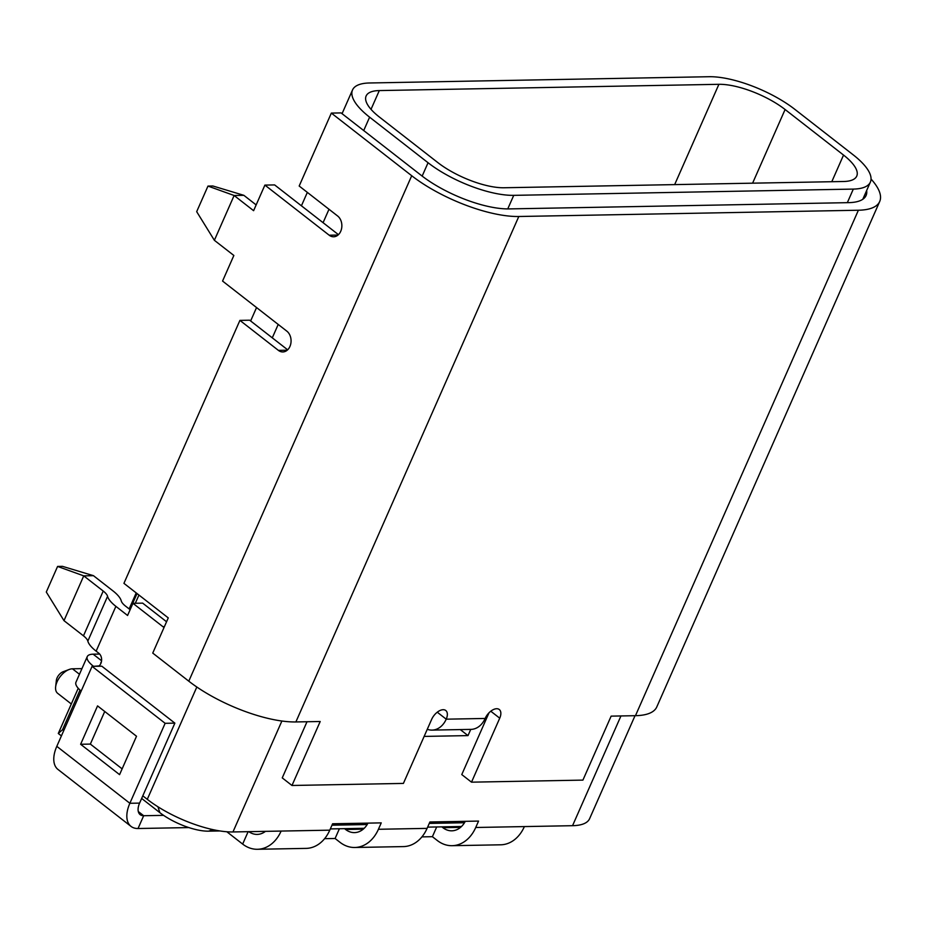 <?xml version="1.0" encoding="UTF-8"?>
<svg xmlns="http://www.w3.org/2000/svg" width="926" height="926" viewBox="0 0 926 926"><rect width="100%" height="100%" fill="white"/><g stroke="black" fill="none" stroke-linecap="round" stroke-linejoin="round"><path stroke-width="1.39" d="M858.39 210.237L635.467 715.682A81.847 27.954 23.8 0 0 656.777 706.955L879.7 201.509A81.847 27.954 23.8 0 1 858.39 210.237L518.803 216.499A81.847 27.954 23.8 0 1 411.711 175.732L331.346 113.088L299.179 186.022L337.654 216.013A11.158 8.438 -91.1 0 1 341.601 228.49A11.158 8.438 -91.1 0 1 333.626 236.778A11.158 8.438 -91.1 0 1 329.193 235.216L338.002 235.054M411.711 175.732L188.788 681.177L152.744 653.085L168.266 617.897L123.934 583.345L239.915 320.384L249.65 320.199L287.65 349.82M329.193 235.216L264.894 185.096L253.608 210.688L234.128 195.502L214.369 240.297L233.861 255.472L222.564 281.064L286.863 331.184A11.158 8.438 -91.1 0 1 290.81 343.662A11.158 8.438 -91.1 0 1 282.835 351.938A11.158 8.438 -91.1 0 1 278.39 350.375L239.915 320.384M331.346 113.088L341.081 112.914L421.446 175.546A66.961 22.872 23.8 0 0 509.069 208.906L848.656 202.644A66.961 22.872 23.8 0 0 866.088 195.502A66.961 22.872 23.8 0 0 866.655 190.513M879.7 201.509A81.847 27.954 23.8 0 0 871.042 179.054M338.441 234.66L274.628 184.922L264.894 185.096M256.155 204.912L243.862 195.328L212.841 185.987L207.98 186.08L234.128 195.502L243.862 195.328M214.369 240.297L196.682 211.672L207.98 186.08M427.268 729.294A22.317 16.888 -91.1 0 0 432.014 730.105A22.317 16.888 -91.1 0 0 446.216 719.178A11.158 6.227 127.9 0 0 445.776 710.508A11.158 6.227 127.9 0 0 431.62 719.444L403.4 783.419L291.979 785.48L320.199 721.504L295.88 721.944A81.847 27.954 23.8 0 1 188.788 681.177M635.467 715.682L611.137 716.134L582.917 780.109L471.508 782.169L499.727 718.182A11.158 6.227 127.9 0 0 499.288 709.524A11.158 6.227 127.9 0 0 485.131 718.46L446.216 719.178L437.257 712.198M291.979 785.48L282.245 777.886L307.004 721.748M471.508 782.169L461.773 774.576L489.021 712.777M432.014 730.105L470.929 729.387A22.317 16.888 -91.1 0 0 485.131 718.46M843.54 155.07A50.594 17.281 23.8 0 1 856.747 176.102A50.594 17.281 23.8 0 1 843.586 181.496L503.987 187.758A50.594 17.281 23.8 0 1 437.79 162.559L379.336 117A50.594 17.281 23.8 0 1 366.129 95.968A50.594 17.281 23.8 0 1 379.301 90.574L718.9 84.312A50.594 17.281 23.8 0 1 785.098 109.511L843.54 155.07L831.791 181.716M342.064 113.678L352.517 89.972A65.468 22.363 23.8 0 1 369.567 82.981L709.154 76.719A65.468 22.363 23.8 0 1 794.832 109.337L853.274 154.897A65.468 22.363 23.8 0 1 870.371 182.109A65.468 22.363 23.8 0 1 853.321 189.089L513.733 195.351L507.749 208.917M352.517 89.972A65.468 22.363 23.8 0 0 369.613 117.174L363.71 130.554M513.733 195.351A65.468 22.363 23.8 0 1 428.055 162.733L369.613 117.174M620.952 715.948L572.546 825.691A65.468 22.363 23.8 0 0 589.596 818.711L635.028 715.694M572.546 825.691L475.733 827.485L478.557 821.084L429.895 821.975L427.083 828.376L378.421 829.279L381.246 822.878L332.596 823.77L329.772 830.171L232.958 831.953A65.468 22.363 23.8 0 1 147.28 799.335L142.801 795.839M98.631 666.245A7.443 5.625 -91.1 0 0 101.628 659.856A7.443 5.625 -91.1 0 0 98.816 653.235L96.142 651.152A31.299 10.695 23.8 0 1 87.831 641.105L107.578 596.321A31.299 10.695 23.8 0 0 115.889 606.356L127.58 615.477L132.95 603.312L162.895 626.67A9.295 7.038 -91.1 0 0 164.064 627.4M424.131 736.413L468 735.603L470.744 729.387M421.897 836.884L432.396 836.687L437.269 840.484A37.202 28.139 -91.1 0 0 452.062 845.693L500.711 844.801A37.202 28.139 -91.1 0 0 524.382 826.582M99.684 654.057L93.156 654.184A22.687 7.755 23.8 0 0 87.252 656.603A22.687 7.755 23.8 0 0 93.179 666.037A7.443 5.625 -91.1 0 0 93.607 666.338M226.858 831.768L242.658 844.084A37.202 28.139 -91.1 0 0 257.451 849.281L306.112 848.39A37.202 28.139 -91.1 0 0 329.772 830.171M257.451 849.281A37.202 28.139 -91.1 0 0 281.122 831.073M339.391 828.747L335.096 838.493L339.969 842.29A37.202 28.139 -91.1 0 0 354.762 847.487A37.202 28.139 -91.1 0 0 378.421 829.279M367.992 823.121A22.317 16.888 88.9 0 1 354.484 832.613A22.317 16.888 88.9 0 1 345.606 829.488L344.541 828.654M354.762 847.487L403.412 846.595A37.202 28.139 -91.1 0 0 427.083 828.376M432.396 836.687L436.69 826.953M441.841 826.86L442.917 827.694L460.546 827.369M465.292 821.327A22.317 16.888 88.9 0 1 451.784 830.819A22.317 16.888 88.9 0 1 442.917 827.694M452.062 845.693A37.202 28.139 -91.1 0 0 475.733 827.485M460.268 729.584L468 735.603M166.553 621.751L142.673 603.139L132.95 603.312M107.578 596.321A16.425 5.614 23.8 0 0 103.226 591.054L83.745 575.868L93.468 575.683L112.949 590.869A31.299 10.695 -156.2 0 1 121.26 600.916A16.425 5.614 -156.2 0 0 125.623 606.183L130.138 609.69M248.816 831.664A22.317 16.888 -91.1 0 0 257.185 834.407A22.317 16.888 -91.1 0 0 265.438 831.363M87.252 656.603L75.967 682.196A22.687 7.755 23.8 0 0 81.187 691.062M63.987 620.652L46.3 592.027L57.586 566.434L83.745 575.868L63.987 620.652L83.467 635.838L103.226 591.054M87.831 641.105A16.425 5.614 23.8 0 0 83.467 635.838M335.096 838.493L324.598 838.678M101.328 662.113A7.813 2.674 23.8 0 0 100.865 662.611A7.813 2.674 23.8 0 0 100.865 663.444M93.468 575.683L62.447 566.342L57.586 566.434M188.892 827.578L138.032 828.515L143.68 815.725L138.287 811.523M163.601 815.355L143.68 815.725A14.885 8.299 127.9 0 1 140.173 814.66A14.885 8.299 127.9 0 1 139.594 803.108L174.864 723.137L101.802 666.188L92.079 666.361L56.799 746.344A29.759 16.599 127.9 0 0 57.968 769.448L131.029 826.397A29.759 16.599 127.9 0 0 138.032 828.515M174.864 723.137L165.129 723.31L129.86 803.282A29.759 16.599 127.9 0 0 131.029 826.397M165.129 723.31L92.079 666.361M136.516 736.251L119.581 774.645L80.62 744.273L97.554 705.89L136.516 736.251M122.139 768.869L90.354 744.087L104.731 711.481M80.62 744.273L90.354 744.087M81.951 668.63L72.46 668.803A14.885 8.299 127.9 0 0 69.195 669.475A14.885 8.299 127.9 0 0 55.641 686.861A14.885 8.299 127.9 0 0 57.667 693.331L71.302 703.968M61.405 735.904L58.292 733.473L78.235 688.273M129.142 608.926L136.215 592.906M69.195 669.475L63.13 671.744A7.443 4.155 127.9 0 0 56.359 680.436L55.641 686.861M58.292 733.473L62.528 729.711L80.018 690.055M62.528 729.711L63.732 730.637M138.946 595.036L135.312 603.277M137.025 593.543L129.964 609.563M141.643 798.443L159.839 812.634A37.202 12.709 23.8 0 0 208.524 831.166L219.937 830.958M330.327 828.92L364.207 828.295M427.638 827.126L461.507 826.501M331.971 825.193L367.182 824.545M429.27 823.399L464.482 822.751M278.39 350.375L287.21 350.213M518.803 216.499L295.88 721.944M499.727 718.182L490.78 711.214M785.098 109.511L752.606 183.174M718.9 84.312L674.66 184.61M853.321 189.089L847.336 202.667M328.996 209.264L323.081 222.68M278.205 324.436L272.279 337.851M428.055 162.733L422.163 176.102M196.821 687.023L147.28 799.335M281.886 721.018L232.958 831.953M379.301 90.574L371.025 109.337M162.895 626.67L164.4 626.636M96.142 651.152L115.889 606.356M99.059 665.921L93.04 666.35M345.606 829.488L363.247 829.164M242.658 844.084L248.133 831.675M93.156 654.184L101.571 660.736M56.799 746.344L129.86 803.282L139.594 803.108M79.462 674.267L72.46 668.803M159.839 812.634L157.952 806.789M208.524 831.166L212.992 829.65M862.789 199.287L870.371 182.109M250.633 320.975L256.548 307.559M301.425 205.804L307.339 192.388"/></g></svg>
